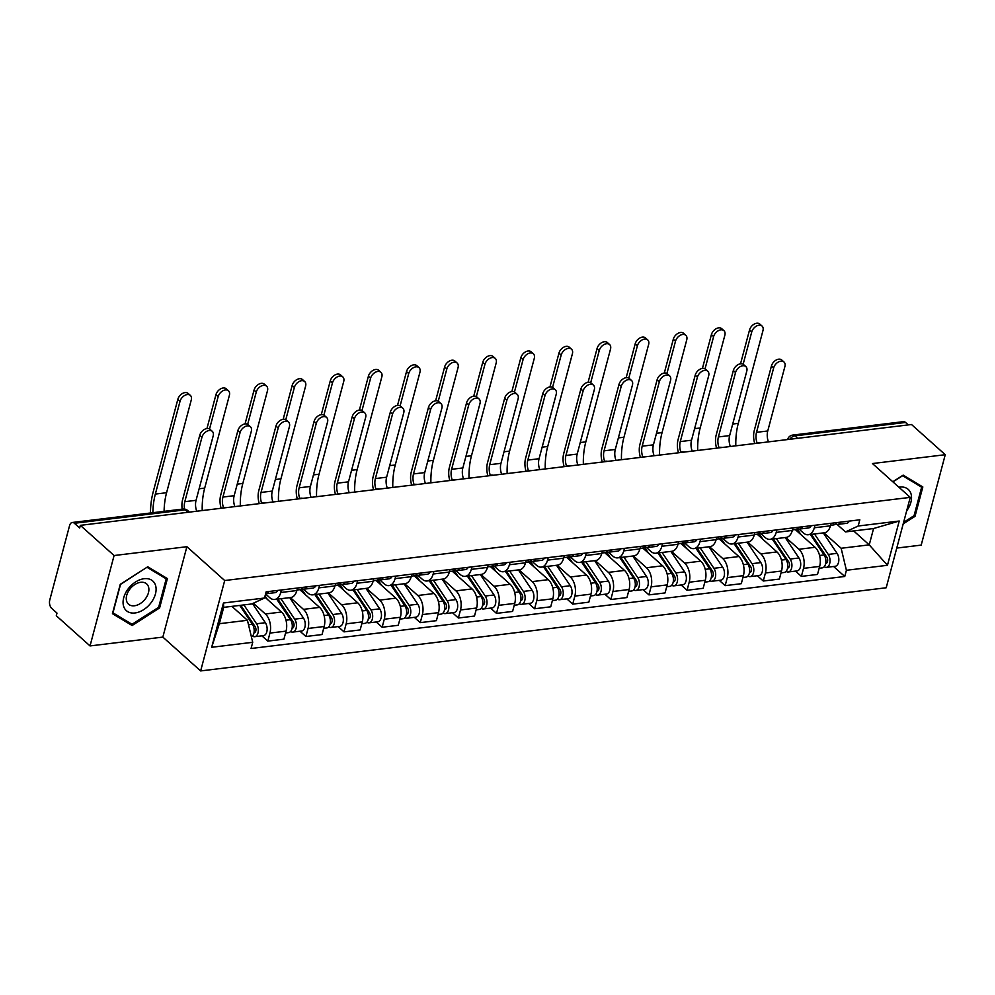 <?xml version="1.0" encoding="UTF-8"?>
<svg xmlns="http://www.w3.org/2000/svg" width="995" height="995" viewBox="0 0 995 995"><rect width="100%" height="100%" fill="white"/><g stroke="black" fill="none" stroke-linecap="round" stroke-linejoin="round"><path stroke-width="1.49" d="M896.769 548.071L921.196 545.111L945.25 454.703L911.507 424.517L80.346 525.348L114.089 555.533L90.035 645.929L162.844 637.098L200.642 670.928L886.197 587.771L910.251 497.376L224.696 580.533L186.886 546.703L114.089 555.533M90.035 645.929L56.292 615.743L56.989 613.107L51.74 608.405A6.107 3.619 -96.9 0 1 49.75 600.097L69.6 525.509A6.107 3.619 -96.9 0 1 72.249 522.487L182.931 509.054A6.107 3.619 83.1 0 1 185.07 509.85L74.389 523.27A6.107 3.619 -96.9 0 0 72.249 522.487M945.25 454.703L872.441 463.546L910.251 497.376M797.629 438.335L794.881 435.872A6.107 3.619 83.1 0 0 792.741 435.076L903.41 421.656A6.107 3.619 83.1 0 1 905.549 422.452L794.881 435.872A6.107 4.079 131.8 0 0 789.756 439.292M908.298 424.902L905.549 422.452M74.389 523.27L79.65 527.984L80.346 525.348M253.339 603.231L265.366 613.977A14.054 8.333 83.1 0 1 269.943 633.081L267.804 641.128L283.923 639.163L286.062 631.128A14.054 8.333 -96.9 0 0 281.485 612.024L264.757 597.05M274.632 599.475L290.751 597.51A14.054 8.333 -96.9 0 0 296.858 590.545L280.739 592.498A14.054 8.333 83.1 0 1 274.632 599.475A14.054 8.333 83.1 0 1 269.707 597.647L265.578 593.94M280.739 592.498L281.411 589.985M261.896 635.842L267.804 641.128M296.858 590.545L297.53 588.02M290.304 597.572L303.475 609.363A14.054 8.333 83.1 0 1 308.052 628.467L305.913 636.501L322.032 634.549L324.171 626.502A14.054 8.333 -96.9 0 0 319.606 607.398L299.781 589.674M319.519 585.358L318.848 587.871A14.054 8.333 83.1 0 1 312.741 594.848A14.054 8.333 83.1 0 1 307.828 593.02L303.463 589.115M300.005 631.216L305.913 636.501M312.741 594.848L328.872 592.896A14.054 8.333 -96.9 0 0 334.979 585.918L335.651 583.393M328.412 592.945L341.596 604.736A14.054 8.333 83.1 0 1 346.16 623.84L344.021 631.875L360.153 629.922L362.292 621.887A14.054 8.333 -96.9 0 0 357.715 602.783L337.902 585.048M357.64 580.732L356.969 583.257A14.054 8.333 83.1 0 1 350.862 590.222A14.054 8.333 83.1 0 1 345.937 588.393L341.583 584.5M338.126 626.589L344.021 631.875M350.862 590.222L366.981 588.269A14.054 8.333 -96.9 0 0 373.088 581.291L373.759 578.779M366.533 588.319L379.704 600.109A14.054 8.333 83.1 0 1 384.281 619.213L382.142 627.248L398.261 625.295L400.4 617.261A14.054 8.333 -96.9 0 0 395.836 598.157L376.01 580.421M395.749 576.105L395.077 578.63A14.054 8.333 83.1 0 1 388.97 585.607A14.054 8.333 83.1 0 1 384.058 583.766L379.692 579.874M376.234 621.974L382.142 627.248M388.97 585.607L405.102 583.642A14.054 8.333 -96.9 0 0 411.209 576.677L411.868 574.152M404.642 583.704L417.813 595.495A14.054 8.333 83.1 0 1 422.39 614.587L420.251 622.634L436.382 620.669L438.521 612.634A14.054 8.333 -96.9 0 0 433.944 593.53L414.131 575.806M433.857 571.491L433.186 574.003A14.054 8.333 83.1 0 1 427.079 580.981A14.054 8.333 83.1 0 1 422.166 579.152L417.813 575.247M414.343 617.348L420.251 622.634M427.079 580.981L443.21 579.028A14.054 8.333 -96.9 0 0 449.317 572.05L449.989 569.526M442.763 579.078L455.934 590.868A14.054 8.333 83.1 0 1 460.511 609.972L458.372 618.007L474.491 616.054L476.63 608.007A14.054 8.333 -96.9 0 0 472.053 588.916L452.24 571.18M471.978 566.864L471.307 569.376A14.054 8.333 83.1 0 1 465.2 576.354A14.054 8.333 83.1 0 1 460.275 574.525L455.921 570.632M452.464 612.721L458.372 618.007M465.2 576.354L481.319 574.401A14.054 8.333 -96.9 0 0 487.426 567.424L488.097 564.911M480.871 574.451L494.042 586.242A14.054 8.333 83.1 0 1 498.619 605.346L496.48 613.38L512.599 611.428L514.738 603.393A14.054 8.333 -96.9 0 0 510.174 584.289L490.348 566.553M510.087 562.237L509.415 564.762A14.054 8.333 83.1 0 1 503.308 571.727A14.054 8.333 83.1 0 1 498.395 569.899L494.03 566.006M490.572 608.094L496.48 613.38M503.308 571.727L519.44 569.774A14.054 8.333 -96.9 0 0 525.547 562.797L526.218 560.284M518.98 569.824L532.163 581.615A14.054 8.333 83.1 0 1 536.728 600.719L534.589 608.753L550.72 606.801L552.859 598.766A14.054 8.333 -96.9 0 0 548.282 579.662L528.469 561.926M548.195 557.61L547.536 560.135A14.054 8.333 83.1 0 1 541.429 567.113A14.054 8.333 83.1 0 1 536.504 565.284L532.151 561.379M528.693 603.48L534.589 608.753M541.429 567.113L557.548 565.148A14.054 8.333 -96.9 0 0 563.655 558.183L564.327 555.658M557.101 565.21L570.272 577A14.054 8.333 83.1 0 1 574.849 596.092L572.71 604.139L588.829 602.174L590.968 594.139A14.054 8.333 -96.9 0 0 586.391 575.035L566.578 557.312M586.316 552.996L585.645 555.508A14.054 8.333 83.1 0 1 579.538 562.486A14.054 8.333 83.1 0 1 574.625 560.658L570.259 556.752M566.802 598.853L572.71 604.139M579.538 562.486L595.657 560.533A14.054 8.333 -96.9 0 0 601.764 553.556L602.435 551.031M595.209 560.583L608.38 572.374A14.054 8.333 83.1 0 1 612.957 591.478L610.818 599.512L626.949 597.56L629.089 589.513A14.054 8.333 -96.9 0 0 624.512 570.421L604.699 552.685M624.425 548.369L623.753 550.882A14.054 8.333 83.1 0 1 617.646 557.859A14.054 8.333 83.1 0 1 612.733 556.031L608.38 552.138M604.91 594.226L610.818 599.512M617.646 557.859L633.778 555.906A14.054 8.333 -96.9 0 0 639.885 548.929L640.556 546.417M633.33 555.956L646.501 567.747A14.054 8.333 83.1 0 1 651.066 586.851L648.939 594.886L665.058 592.933L667.197 584.898A14.054 8.333 -96.9 0 0 662.62 565.794L642.807 548.058M662.546 543.743L661.874 546.267A14.054 8.333 83.1 0 1 655.767 553.232A14.054 8.333 83.1 0 1 650.842 551.404L646.489 547.511M643.031 589.6L648.939 594.886M655.767 553.232L671.886 551.28A14.054 8.333 -96.9 0 0 677.993 544.302L678.665 541.79M671.438 551.342L684.61 563.12A14.054 8.333 83.1 0 1 689.187 582.224L687.047 590.271L703.166 588.306L705.306 580.272A14.054 8.333 -96.9 0 0 700.741 561.168L680.916 543.432M700.654 539.116L699.982 541.641A14.054 8.333 83.1 0 1 693.876 548.618A14.054 8.333 83.1 0 1 688.963 546.79L684.597 542.884M681.14 584.985L687.047 590.271M693.876 548.618L710.007 546.653A14.054 8.333 -96.9 0 0 716.114 539.688L716.786 537.163M709.547 546.715L722.731 558.506A14.054 8.333 83.1 0 1 727.295 577.61L725.156 585.645L741.287 583.692L743.427 575.645A14.054 8.333 -96.9 0 0 738.85 556.541L719.037 538.817M738.763 534.502L738.103 537.014A14.054 8.333 83.1 0 1 731.997 543.991A14.054 8.333 83.1 0 1 727.071 542.163L722.718 538.258M719.261 580.359L725.156 585.645M731.997 543.991L748.116 542.039A14.054 8.333 -96.9 0 0 754.222 535.061L754.894 532.536M747.668 542.088L760.839 553.879A14.054 8.333 83.1 0 1 765.416 572.983L763.277 581.018L779.396 579.065L781.535 571.018A14.054 8.333 -96.9 0 0 776.958 551.926L757.145 534.191M776.884 529.875L776.212 532.4A14.054 8.333 83.1 0 1 770.105 539.365A14.054 8.333 83.1 0 1 765.192 537.536L760.827 533.643M757.369 575.732L763.277 581.018M770.105 539.365L786.224 537.412A14.054 8.333 -96.9 0 0 792.331 530.434L793.003 527.922M785.776 537.462L798.948 549.252A14.054 8.333 83.1 0 1 803.525 568.356L801.385 576.391L817.517 574.438L819.656 566.404A14.054 8.333 -96.9 0 0 815.079 547.3L795.266 529.564M814.992 525.248L814.32 527.773A14.054 8.333 83.1 0 1 808.214 534.738A14.054 8.333 83.1 0 1 803.301 532.91L798.948 529.017M795.478 571.105L801.385 576.391M808.214 534.738L824.345 532.785A14.054 8.333 -96.9 0 0 830.452 525.82L831.123 523.295M247.444 620.295L252.718 642.297L211.674 647.285L223.452 603.007L264.496 598.02L251.797 603.953L223.701 607.36L219.348 623.703L247.444 620.295L231.885 606.365M853.673 530.944L869.232 544.862L873.573 528.519L845.476 531.927L858.187 526.007L859.829 519.813L266.138 591.826L264.496 598.02M858.187 526.007L899.231 521.032L887.453 565.297L846.409 570.284L841.136 548.27L869.232 544.862L887.453 565.297M252.718 642.297L251.063 648.491L844.755 576.478L846.409 570.284M200.642 670.928L224.696 580.533M162.844 637.098L186.886 546.703M167.409 578.592L147.745 566.777L120.258 584.314L112.447 613.679L132.111 625.507L159.598 607.957L167.409 578.592M903.199 523.867L915.027 516.33L922.838 486.953L903.174 475.137L892.801 481.754M823.897 532.847L841.136 548.27M845.476 531.927L837.056 524.39M833.599 566.491L844.755 576.478M211.674 647.285L219.348 623.703M223.452 603.007L223.701 607.36M873.573 528.519L899.231 521.032M158.69 607.149L159.598 607.957M128.168 621.974L132.111 625.507M914.106 515.51L915.027 516.33M182.184 509.142A15.435 9.142 83.1 0 1 182.607 499.714L199.759 435.275A7.027 4.689 -48.2 0 1 204.323 429.467A7.027 4.689 -48.2 0 1 210.057 429.355L212.258 431.32A7.027 4.689 131.8 0 0 206.525 431.432A7.027 4.689 131.8 0 0 201.96 437.24L184.809 501.679A11.455 6.791 -96.9 0 0 184.56 509.079M184.809 501.679L196.052 500.323L213.191 435.885A7.027 4.689 131.8 0 0 212.258 431.32M265.628 593.766A7.637 4.527 -96.9 0 0 266.1 593.754A7.637 4.527 -96.9 0 0 268.849 591.503M266.1 593.754L274.894 592.684A7.637 4.527 -96.9 0 0 277.642 590.433M196.052 500.323A11.455 6.791 -96.9 0 0 196.749 511.219M150.456 512.997A58.966 34.949 83.1 0 1 153.143 492.102L177.831 399.343A7.027 4.689 -48.2 0 1 182.396 393.522A7.027 4.689 -48.2 0 1 188.13 393.423L190.343 395.388A7.027 4.689 131.8 0 0 184.597 395.5A7.027 4.689 131.8 0 0 180.033 401.308L155.344 494.08A54.999 32.586 -96.9 0 0 152.857 512.699M164.088 511.343A54.999 32.586 -96.9 0 1 166.588 492.712L191.276 399.94A7.027 4.689 131.8 0 0 190.343 395.388M239.72 605.42L252.407 624.275A7.637 4.527 83.1 0 1 251.436 636.937M250.093 620.83L253.004 623.43M240.79 605.283L255.106 626.564A3.669 2.177 83.1 0 1 255.902 630.407A3.669 2.177 83.1 0 1 254.198 632.77A3.669 2.177 83.1 0 1 253.986 632.783M243.875 604.91L256.561 623.778A7.637 4.527 83.1 0 1 258.227 631.8A7.637 4.527 83.1 0 1 254.67 636.713A7.637 4.527 83.1 0 1 252.494 636.103M252.519 603.617L265.354 622.708A7.637 4.527 83.1 0 1 267.021 630.731A7.637 4.527 83.1 0 1 263.464 635.643L254.67 636.713M221.139 508.258A15.435 9.142 83.1 0 1 220.716 495.087L237.867 430.648A7.027 4.689 -48.2 0 1 242.432 424.84A7.027 4.689 -48.2 0 1 248.178 424.728L250.379 426.706A7.027 4.689 131.8 0 0 244.646 426.805A7.027 4.689 131.8 0 0 240.069 432.626L222.93 497.052A11.455 6.791 -96.9 0 0 223.514 507.649M222.93 497.052L234.161 495.697L251.312 431.258A7.027 4.689 131.8 0 0 250.379 426.706M301.983 588.592L302.716 588.903A7.637 4.527 -96.9 0 0 304.221 589.139A7.637 4.527 -96.9 0 0 306.957 586.876M304.221 589.139L313.015 588.07A7.637 4.527 -96.9 0 0 315.751 585.819M297.007 590.01L300.067 589.637A7.637 4.527 -96.9 0 0 302.803 587.386M234.161 495.697A11.455 6.791 -96.9 0 0 234.87 506.604M259.26 503.644A15.435 9.142 83.1 0 1 258.837 490.46L275.976 426.022A7.027 4.689 -48.2 0 1 280.553 420.213A7.027 4.689 -48.2 0 1 286.286 420.101L288.488 422.079A7.027 4.689 131.8 0 0 282.754 422.191A7.027 4.689 131.8 0 0 278.19 427.999L261.038 492.438A11.455 6.791 -96.9 0 0 261.623 503.022M261.038 492.438L272.282 491.07L289.421 426.631A7.027 4.689 131.8 0 0 288.488 422.079M340.091 583.965L340.837 584.276A7.637 4.527 -96.9 0 0 342.33 584.513A7.637 4.527 -96.9 0 0 345.066 582.262M342.33 584.513L351.123 583.443A7.637 4.527 -96.9 0 0 353.872 581.192M335.116 585.383L338.176 585.01A7.637 4.527 -96.9 0 0 340.924 582.759M272.282 491.07A11.455 6.791 -96.9 0 0 272.978 501.978M123.554 606.067A19.863 13.258 131.8 0 0 143.578 609.711A19.863 13.258 131.8 0 0 155.618 585.607A19.863 13.258 131.8 0 0 135.594 581.963A19.863 13.258 131.8 0 0 123.554 606.067M126.601 601.042A13.594 9.079 131.8 0 0 128.517 604.176A13.594 9.079 131.8 0 0 142.422 601.975A13.594 9.079 131.8 0 0 148.553 587.038A13.594 9.079 131.8 0 0 146.651 583.903A13.594 9.079 131.8 0 0 132.733 586.105A13.594 9.079 131.8 0 0 126.601 601.042M147.16 567.386L166.215 578.841L158.653 607.298L132.024 624.288L112.957 612.833L120.532 584.376L146.999 567.249M162.956 575.918L166.215 578.841M906.669 510.858A19.863 13.258 131.8 0 0 911.047 493.968A19.863 13.258 131.8 0 0 898.858 487.177M902.428 475.61L921.644 487.202L914.069 515.659L903.609 522.338M918.373 484.279L921.644 487.202M892.95 481.891L902.589 475.747M206.948 428.534L215.94 394.716A7.027 4.689 -48.2 0 1 220.517 388.908A7.027 4.689 -48.2 0 1 226.251 388.796L228.452 390.774A7.027 4.689 131.8 0 0 222.718 390.873A7.027 4.689 131.8 0 0 218.141 396.682L209.547 428.982M202.221 510.559A54.999 32.586 -96.9 0 1 204.696 488.097L229.385 395.326A7.027 4.689 131.8 0 0 228.452 390.774M276.772 599.214L290.515 619.649A7.637 4.527 83.1 0 1 292.182 627.683A7.637 4.527 83.1 0 1 288.637 632.596L285.577 632.969M265.056 595.93L267.381 599.413M288.202 616.203L291.112 618.815M277.841 599.077L293.214 621.937A3.669 2.177 83.1 0 1 294.01 625.793A3.669 2.177 83.1 0 1 292.306 628.144A3.669 2.177 83.1 0 1 292.095 628.156M280.926 598.704L294.669 619.151A7.637 4.527 83.1 0 1 296.336 627.173A7.637 4.527 83.1 0 1 292.791 632.086A7.637 4.527 83.1 0 1 290.602 631.489M289.719 597.647L303.475 618.082A7.637 4.527 83.1 0 1 305.129 626.104A7.637 4.527 83.1 0 1 301.584 631.029L292.791 632.086M245.056 423.907L254.061 390.09A7.027 4.689 -48.2 0 1 258.625 384.281A7.027 4.689 -48.2 0 1 264.359 384.169L266.56 386.147A7.027 4.689 131.8 0 0 260.827 386.259A7.027 4.689 131.8 0 0 256.262 392.067L247.668 424.355M240.33 505.933A54.999 32.586 -96.9 0 1 242.817 483.471L267.493 390.699A7.027 4.689 131.8 0 0 266.56 386.147M314.88 594.587L328.636 615.034A7.637 4.527 83.1 0 1 330.29 623.057A7.637 4.527 83.1 0 1 326.746 627.969L323.686 628.342M301.584 588.965L305.502 594.786M326.31 611.589L329.221 614.189M315.95 594.463L331.323 617.31A3.669 2.177 83.1 0 1 332.131 621.166A3.669 2.177 83.1 0 1 330.427 623.529A3.669 2.177 83.1 0 1 330.216 623.529M319.034 594.09L332.79 614.524A7.637 4.527 83.1 0 1 334.444 622.547A7.637 4.527 83.1 0 1 330.9 627.472A7.637 4.527 83.1 0 1 328.723 626.862M327.828 593.02L341.583 613.455A7.637 4.527 83.1 0 1 343.238 621.489A7.637 4.527 83.1 0 1 339.693 626.402L330.9 627.472M297.368 499.017A15.435 9.142 83.1 0 1 296.945 485.834L314.097 421.407A7.027 4.689 -48.2 0 1 318.661 415.587A7.027 4.689 -48.2 0 1 324.395 415.487L326.609 417.452A7.027 4.689 131.8 0 0 320.863 417.564A7.027 4.689 131.8 0 0 316.298 423.372L299.147 487.811A11.455 6.791 -96.9 0 0 299.731 498.408M299.147 487.811L310.39 486.443L327.542 422.004A7.027 4.689 131.8 0 0 326.609 417.452M378.199 579.339L378.946 579.662A7.637 4.527 -96.9 0 0 380.438 579.886A7.637 4.527 -96.9 0 0 383.187 577.635M380.438 579.886L389.244 578.816A7.637 4.527 -96.9 0 0 391.98 576.565M373.237 580.757L376.297 580.396A7.637 4.527 -96.9 0 0 379.033 578.132M310.39 486.443A11.455 6.791 -96.9 0 0 311.087 497.351M335.477 494.391A15.435 9.142 83.1 0 1 335.066 481.219L352.205 416.781A7.027 4.689 -48.2 0 1 356.782 410.972A7.027 4.689 -48.2 0 1 362.516 410.86L364.717 412.838A7.027 4.689 131.8 0 0 358.984 412.937A7.027 4.689 131.8 0 0 354.407 418.746L337.268 483.184A11.455 6.791 -96.9 0 0 337.852 493.781M337.268 483.184L348.499 481.829L365.65 417.39A7.027 4.689 131.8 0 0 364.717 412.838M416.32 574.724L417.067 575.035A7.637 4.527 -96.9 0 0 418.559 575.259A7.637 4.527 -96.9 0 0 421.295 573.008M418.559 575.259L427.353 574.202A7.637 4.527 -96.9 0 0 430.089 571.938M411.345 576.142L414.405 575.769A7.637 4.527 -96.9 0 0 417.141 573.518M348.499 481.829A11.455 6.791 -96.9 0 0 349.208 492.724M373.598 489.776A15.435 9.142 83.1 0 1 373.175 476.593L390.326 412.154A7.027 4.689 -48.2 0 1 394.891 406.346A7.027 4.689 -48.2 0 1 400.624 406.234L402.826 408.211A7.027 4.689 131.8 0 0 397.092 408.323A7.027 4.689 131.8 0 0 392.527 414.131L375.376 478.57A11.455 6.791 -96.9 0 0 375.961 489.154M375.376 478.57L386.62 477.202L403.759 412.763A7.027 4.689 131.8 0 0 402.826 408.211M454.429 570.098L455.175 570.409A7.637 4.527 -96.9 0 0 456.668 570.645A7.637 4.527 -96.9 0 0 459.416 568.381M456.668 570.645L465.461 569.575A7.637 4.527 -96.9 0 0 468.21 567.324M449.454 571.516L452.514 571.142A7.637 4.527 -96.9 0 0 455.262 568.891M386.62 477.202A11.455 6.791 -96.9 0 0 387.316 488.11M283.165 419.293L292.169 385.463A7.027 4.689 -48.2 0 1 296.734 379.655A7.027 4.689 -48.2 0 1 302.48 379.543L304.681 381.52A7.027 4.689 131.8 0 0 298.948 381.632A7.027 4.689 131.8 0 0 294.371 387.441L285.776 419.741M278.451 501.318A54.999 32.586 -96.9 0 1 280.926 478.844L305.614 386.072A7.027 4.689 131.8 0 0 304.681 381.52M353.001 589.96L366.745 610.408A7.637 4.527 83.1 0 1 368.411 618.43A7.637 4.527 83.1 0 1 364.866 623.355L361.807 623.716M339.693 584.339L343.611 590.159M364.431 606.962L367.342 609.562M354.071 589.836L369.443 612.696A3.669 2.177 83.1 0 1 370.239 616.539A3.669 2.177 83.1 0 1 368.536 618.902A3.669 2.177 83.1 0 1 368.324 618.915M357.155 589.463L370.899 609.898A7.637 4.527 83.1 0 1 372.565 617.932A7.637 4.527 83.1 0 1 369.008 622.845A7.637 4.527 83.1 0 1 366.832 622.236M365.949 588.393L379.692 608.84A7.637 4.527 83.1 0 1 381.359 616.863A7.637 4.527 83.1 0 1 377.814 621.775L369.008 622.845M321.285 414.666L330.278 380.849A7.027 4.689 -48.2 0 1 334.855 375.028A7.027 4.689 -48.2 0 1 340.588 374.928L342.79 376.894A7.027 4.689 131.8 0 0 337.056 377.005A7.027 4.689 131.8 0 0 332.492 382.814L323.897 415.114M316.559 496.692A54.999 32.586 -96.9 0 1 319.047 474.217L343.723 381.458A7.027 4.689 131.8 0 0 342.79 376.894M391.11 585.346L404.865 605.781A7.637 4.527 83.1 0 1 406.52 613.815A7.637 4.527 83.1 0 1 402.975 618.728L399.915 619.101M377.814 579.712L381.732 585.533M402.54 602.336L405.45 604.935M392.179 585.209L407.552 608.069A3.669 2.177 83.1 0 1 408.348 611.925A3.669 2.177 83.1 0 1 406.644 614.276A3.669 2.177 83.1 0 1 406.445 614.288M395.264 584.836L409.02 605.283A7.637 4.527 83.1 0 1 410.674 613.306A7.637 4.527 83.1 0 1 407.129 618.218A7.637 4.527 83.1 0 1 404.94 617.621M404.057 583.766L417.813 604.214A7.637 4.527 83.1 0 1 419.467 612.236A7.637 4.527 83.1 0 1 415.922 617.149L407.129 618.218M359.394 410.039L368.399 376.222A7.027 4.689 -48.2 0 1 372.963 370.414A7.027 4.689 -48.2 0 1 378.697 370.302L380.911 372.279A7.027 4.689 131.8 0 0 375.165 372.379A7.027 4.689 131.8 0 0 370.6 378.187L362.006 410.487M354.68 492.065A54.999 32.586 -96.9 0 1 357.155 469.603L381.844 376.831A7.027 4.689 131.8 0 0 380.911 372.279M429.218 580.719L442.974 601.167A7.637 4.527 83.1 0 1 444.641 609.189A7.637 4.527 83.1 0 1 441.083 614.102L438.024 614.475M415.922 575.098L419.84 580.918M440.661 597.709L443.571 600.321M430.288 580.595L445.673 603.443A3.669 2.177 83.1 0 1 446.469 607.298A3.669 2.177 83.1 0 1 444.765 609.649A3.669 2.177 83.1 0 1 444.554 609.661M433.372 580.209L447.128 600.657A7.637 4.527 83.1 0 1 448.782 608.679A7.637 4.527 83.1 0 1 445.238 613.604A7.637 4.527 83.1 0 1 443.061 612.995M442.166 579.152L455.921 599.587A7.637 4.527 83.1 0 1 457.588 607.609A7.637 4.527 83.1 0 1 454.031 612.534L445.238 613.604M411.706 485.15A15.435 9.142 83.1 0 1 411.283 471.966L428.435 407.527A7.027 4.689 -48.2 0 1 432.999 401.719A7.027 4.689 -48.2 0 1 438.745 401.607L440.947 403.584A7.027 4.689 131.8 0 0 435.213 403.696A7.027 4.689 131.8 0 0 430.636 409.505L413.497 473.943A11.455 6.791 -96.9 0 0 414.082 484.528M413.497 473.943L424.728 472.575L441.879 408.137A7.027 4.689 131.8 0 0 440.947 403.584M492.55 565.471L493.284 565.782A7.637 4.527 -96.9 0 0 494.789 566.018A7.637 4.527 -96.9 0 0 497.525 563.767M494.789 566.018L503.582 564.949A7.637 4.527 -96.9 0 0 506.318 562.697M487.575 566.889L490.635 566.516A7.637 4.527 -96.9 0 0 493.371 564.264M424.728 472.575A11.455 6.791 -96.9 0 0 425.437 483.483M397.515 405.413L406.507 371.595A7.027 4.689 -48.2 0 1 411.072 365.787A7.027 4.689 -48.2 0 1 416.818 365.675L419.019 367.652A7.027 4.689 131.8 0 0 413.286 367.764A7.027 4.689 131.8 0 0 408.709 373.573L400.114 405.86M392.789 487.438A54.999 32.586 -96.9 0 1 395.264 464.976L419.952 372.205A7.027 4.689 131.8 0 0 419.019 367.652M467.339 576.093L481.082 596.54A7.637 4.527 83.1 0 1 482.749 604.562A7.637 4.527 83.1 0 1 479.204 609.475L476.145 609.848M454.043 570.471L457.949 576.292M478.769 593.095L481.679 595.694M468.409 575.968L483.781 598.816A3.669 2.177 83.1 0 1 484.577 602.671A3.669 2.177 83.1 0 1 482.873 605.035A3.669 2.177 83.1 0 1 482.662 605.035M471.493 575.595L485.237 596.03A7.637 4.527 83.1 0 1 486.903 604.064A7.637 4.527 83.1 0 1 483.359 608.977A7.637 4.527 83.1 0 1 481.17 608.368M480.286 574.525L494.03 594.973A7.637 4.527 83.1 0 1 495.697 602.995A7.637 4.527 83.1 0 1 492.152 607.908L483.359 608.977M449.827 480.523A15.435 9.142 83.1 0 1 449.404 467.351L466.543 402.913A7.027 4.689 -48.2 0 1 471.12 397.092A7.027 4.689 -48.2 0 1 476.854 396.993L479.055 398.958A7.027 4.689 131.8 0 0 473.321 399.07A7.027 4.689 131.8 0 0 468.757 404.878L451.606 469.317A11.455 6.791 -96.9 0 0 452.19 479.913M451.606 469.317L462.849 467.948L479.988 403.522A7.027 4.689 131.8 0 0 479.055 398.958M530.658 560.844L531.405 561.168A7.637 4.527 -96.9 0 0 532.897 561.391A7.637 4.527 -96.9 0 0 535.633 559.14M532.897 561.391L541.69 560.322A7.637 4.527 -96.9 0 0 544.439 558.071M525.683 562.262L528.743 561.901A7.637 4.527 -96.9 0 0 531.479 559.638M462.849 467.948A11.455 6.791 -96.9 0 0 463.546 478.856M435.623 400.798L444.628 366.968A7.027 4.689 -48.2 0 1 449.193 361.16A7.027 4.689 -48.2 0 1 454.926 361.061L457.128 363.026A7.027 4.689 131.8 0 0 451.394 363.138A7.027 4.689 131.8 0 0 446.83 368.946L438.235 401.246M430.897 482.824A54.999 32.586 -96.9 0 1 433.385 460.349L458.061 367.578A7.027 4.689 131.8 0 0 457.128 363.026M505.448 571.478L519.203 591.913A7.637 4.527 83.1 0 1 520.858 599.935A7.637 4.527 83.1 0 1 517.313 604.861L514.253 605.221M492.152 565.844L496.07 571.665M516.878 588.468L519.788 591.067M506.517 571.341L521.89 594.202A3.669 2.177 83.1 0 1 522.686 598.045A3.669 2.177 83.1 0 1 520.994 600.408A3.669 2.177 83.1 0 1 520.783 600.42M509.602 570.968L523.358 591.416A7.637 4.527 83.1 0 1 525.012 599.438A7.637 4.527 83.1 0 1 521.467 604.351A7.637 4.527 83.1 0 1 519.29 603.741M518.395 569.899L532.151 590.346A7.637 4.527 83.1 0 1 533.805 598.368A7.637 4.527 83.1 0 1 530.26 603.281L521.467 604.351M487.936 475.896A15.435 9.142 83.1 0 1 487.513 462.725L504.664 398.286A7.027 4.689 -48.2 0 1 509.229 392.478A7.027 4.689 -48.2 0 1 514.962 392.366L517.176 394.343A7.027 4.689 131.8 0 0 511.43 394.443A7.027 4.689 131.8 0 0 506.865 400.251L489.714 464.69A11.455 6.791 -96.9 0 0 490.299 475.287M489.714 464.69L500.958 463.334L518.109 398.896A7.027 4.689 131.8 0 0 517.176 394.343M568.767 556.23L569.513 556.541A7.637 4.527 -96.9 0 0 571.006 556.765A7.637 4.527 -96.9 0 0 573.754 554.513M571.006 556.765L579.811 555.707A7.637 4.527 -96.9 0 0 582.548 553.444M563.792 557.648L566.851 557.275A7.637 4.527 -96.9 0 0 569.6 555.023M500.958 463.334A11.455 6.791 -96.9 0 0 501.654 474.242M473.732 396.172L482.737 362.354A7.027 4.689 -48.2 0 1 487.301 356.546A7.027 4.689 -48.2 0 1 493.035 356.434L495.249 358.399A7.027 4.689 131.8 0 0 489.503 358.511A7.027 4.689 131.8 0 0 484.938 364.319L476.344 396.619M469.018 478.197A54.999 32.586 -96.9 0 1 471.493 455.722L496.182 362.964A7.027 4.689 131.8 0 0 495.249 358.399M543.568 566.851L557.312 587.286A7.637 4.527 83.1 0 1 558.979 595.321A7.637 4.527 83.1 0 1 555.421 600.234L552.362 600.607M530.26 561.217L534.178 567.038M554.999 583.841L557.909 586.453M544.638 566.715L560.011 589.575A3.669 2.177 83.1 0 1 560.807 593.43A3.669 2.177 83.1 0 1 559.103 595.781A3.669 2.177 83.1 0 1 558.891 595.794M547.71 566.342L561.466 586.789A7.637 4.527 83.1 0 1 563.133 594.811A7.637 4.527 83.1 0 1 559.576 599.724A7.637 4.527 83.1 0 1 557.399 599.127M556.516 565.272L570.259 585.719A7.637 4.527 83.1 0 1 571.926 593.741A7.637 4.527 83.1 0 1 568.381 598.667L559.576 599.724M526.044 471.282A15.435 9.142 83.1 0 1 525.634 458.098L542.772 393.659A7.027 4.689 -48.2 0 1 547.349 387.851A7.027 4.689 -48.2 0 1 553.083 387.739L555.285 389.717A7.027 4.689 131.8 0 0 549.551 389.829A7.027 4.689 131.8 0 0 544.974 395.637L527.835 460.076A11.455 6.791 -96.9 0 0 528.42 470.66M527.835 460.076L539.066 458.707L556.217 394.269A7.027 4.689 131.8 0 0 555.285 389.717M606.888 551.603L607.634 551.914A7.637 4.527 -96.9 0 0 609.127 552.15A7.637 4.527 -96.9 0 0 611.863 549.887M609.127 552.15L617.92 551.081A7.637 4.527 -96.9 0 0 620.656 548.83M601.913 553.021L604.972 552.648A7.637 4.527 -96.9 0 0 607.709 550.397M539.066 458.707A11.455 6.791 -96.9 0 0 539.775 469.615M511.853 391.545L520.845 357.727A7.027 4.689 -48.2 0 1 525.422 351.919A7.027 4.689 -48.2 0 1 531.156 351.807L533.357 353.785A7.027 4.689 131.8 0 0 527.624 353.884A7.027 4.689 131.8 0 0 523.059 359.692L514.465 391.993M507.127 473.57A54.999 32.586 -96.9 0 1 509.602 451.108L534.29 358.337A7.027 4.689 131.8 0 0 533.357 353.785M581.677 562.225L595.433 582.672A7.637 4.527 83.1 0 1 597.087 590.694A7.637 4.527 83.1 0 1 593.542 595.607L590.483 595.98M568.381 556.603L572.299 562.424M593.107 579.214L596.017 581.826M582.747 562.1L598.119 584.948A3.669 2.177 83.1 0 1 598.915 588.804A3.669 2.177 83.1 0 1 597.211 591.167A3.669 2.177 83.1 0 1 597.012 591.167M585.831 561.727L599.587 582.162A7.637 4.527 83.1 0 1 601.241 590.184A7.637 4.527 83.1 0 1 597.697 595.11A7.637 4.527 83.1 0 1 595.507 594.5M594.624 560.658L608.38 581.092A7.637 4.527 83.1 0 1 610.034 589.127A7.637 4.527 83.1 0 1 606.49 594.04L597.697 595.11M564.165 466.655A15.435 9.142 83.1 0 1 563.742 453.471L580.893 389.033A7.027 4.689 -48.2 0 1 585.458 383.224A7.027 4.689 -48.2 0 1 591.192 383.125L593.393 385.09A7.027 4.689 131.8 0 0 587.659 385.202A7.027 4.689 131.8 0 0 583.095 391.01L565.944 455.449A11.455 6.791 -96.9 0 0 566.528 466.046M565.944 455.449L577.187 454.081L594.326 389.642A7.027 4.689 131.8 0 0 593.393 385.09M644.996 546.976L645.743 547.3A7.637 4.527 -96.9 0 0 647.235 547.524A7.637 4.527 -96.9 0 0 649.984 545.272M647.235 547.524L656.028 546.454A7.637 4.527 -96.9 0 0 658.777 544.203M640.021 548.394L643.081 548.021A7.637 4.527 -96.9 0 0 645.83 545.77M577.187 454.081A11.455 6.791 -96.9 0 0 577.884 464.988M549.961 386.918L558.966 353.101A7.027 4.689 -48.2 0 1 563.531 347.292A7.027 4.689 -48.2 0 1 569.264 347.18L571.466 349.158A7.027 4.689 131.8 0 0 565.732 349.27A7.027 4.689 131.8 0 0 561.168 355.078L552.573 387.378M545.248 468.943A54.999 32.586 -96.9 0 1 547.723 446.481L572.411 353.71A7.027 4.689 131.8 0 0 571.466 349.158M619.785 557.598L633.541 578.045A7.637 4.527 83.1 0 1 635.208 586.067A7.637 4.527 83.1 0 1 631.651 590.98L628.591 591.353M606.49 551.976L610.408 557.797M631.228 574.6L634.126 577.199M620.855 557.474L636.24 580.321A3.669 2.177 83.1 0 1 637.036 584.177A3.669 2.177 83.1 0 1 635.332 586.54A3.669 2.177 83.1 0 1 635.121 586.54M623.94 557.101L637.696 577.535A7.637 4.527 83.1 0 1 639.35 585.57A7.637 4.527 83.1 0 1 635.805 590.483A7.637 4.527 83.1 0 1 633.628 589.873M632.733 556.031L646.489 576.478A7.637 4.527 83.1 0 1 648.155 584.5A7.637 4.527 83.1 0 1 644.598 589.413L635.805 590.483M602.274 462.028A15.435 9.142 83.1 0 1 601.851 448.857L619.002 384.418A7.027 4.689 -48.2 0 1 623.567 378.61A7.027 4.689 -48.2 0 1 629.313 378.498L631.514 380.463A7.027 4.689 131.8 0 0 625.768 380.575A7.027 4.689 131.8 0 0 621.203 386.383L604.064 450.822A11.455 6.791 -96.9 0 0 604.637 461.419M604.064 450.822L615.296 449.466L632.447 385.028A7.027 4.689 131.8 0 0 631.514 380.463M683.117 542.362L683.851 542.673A7.637 4.527 -96.9 0 0 685.356 542.897A7.637 4.527 -96.9 0 0 688.092 540.646M685.356 542.897L694.149 541.827A7.637 4.527 -96.9 0 0 696.886 539.576M678.142 543.78L681.202 543.407A7.637 4.527 -96.9 0 0 683.938 541.143M615.296 449.466A11.455 6.791 -96.9 0 0 615.992 460.362M588.082 382.304L597.075 348.474A7.027 4.689 -48.2 0 1 601.639 342.666A7.027 4.689 -48.2 0 1 607.385 342.566L609.587 344.531A7.027 4.689 131.8 0 0 603.853 344.643A7.027 4.689 131.8 0 0 599.276 350.451L590.682 382.752M583.356 464.329A54.999 32.586 -96.9 0 1 585.831 441.855L610.52 349.083A7.027 4.689 131.8 0 0 609.587 344.531M657.906 552.984L671.65 573.418A7.637 4.527 83.1 0 1 673.317 581.441A7.637 4.527 83.1 0 1 669.772 586.366L666.712 586.727M644.611 547.349L648.516 553.17M669.336 569.973L672.247 572.573M658.976 552.847L674.349 575.707A3.669 2.177 83.1 0 1 675.145 579.55A3.669 2.177 83.1 0 1 673.441 581.913A3.669 2.177 83.1 0 1 673.229 581.926M662.061 552.474L675.804 572.921A7.637 4.527 83.1 0 1 677.471 580.943A7.637 4.527 83.1 0 1 673.926 585.856A7.637 4.527 83.1 0 1 671.737 585.247M670.854 551.404L684.597 571.851A7.637 4.527 83.1 0 1 686.264 579.874A7.637 4.527 83.1 0 1 682.719 584.786L673.926 585.856M640.394 457.401A15.435 9.142 83.1 0 1 639.972 444.23L657.11 379.791A7.027 4.689 -48.2 0 1 661.687 373.983A7.027 4.689 -48.2 0 1 667.421 373.871L669.623 375.849A7.027 4.689 131.8 0 0 663.889 375.948A7.027 4.689 131.8 0 0 659.324 381.769L642.173 446.195A11.455 6.791 -96.9 0 0 642.758 456.792M642.173 446.195L653.416 444.84L670.555 380.401A7.027 4.689 131.8 0 0 669.623 375.849M721.226 537.735L721.972 538.046A7.637 4.527 -96.9 0 0 723.464 538.27A7.637 4.527 -96.9 0 0 726.201 536.019M723.464 538.27L732.258 537.213A7.637 4.527 -96.9 0 0 735.006 534.949M716.251 539.153L719.31 538.78A7.637 4.527 -96.9 0 0 722.047 536.529M653.416 444.84A11.455 6.791 -96.9 0 0 654.113 455.747M626.191 377.677L635.183 343.86A7.027 4.689 -48.2 0 1 639.76 338.051A7.027 4.689 -48.2 0 1 645.494 337.939L647.695 339.904A7.027 4.689 131.8 0 0 641.962 340.016A7.027 4.689 131.8 0 0 637.397 345.825L628.803 378.125M621.465 459.702A54.999 32.586 -96.9 0 1 623.952 437.24L648.628 344.469A7.027 4.689 131.8 0 0 647.695 339.904M696.015 548.357L709.771 568.792A7.637 4.527 83.1 0 1 711.425 576.826A7.637 4.527 83.1 0 1 707.88 581.739L704.821 582.112M682.719 542.723L686.637 548.556M707.445 565.347L710.355 567.958M697.085 548.22L712.457 571.08A3.669 2.177 83.1 0 1 713.253 574.936A3.669 2.177 83.1 0 1 711.562 577.287A3.669 2.177 83.1 0 1 711.35 577.299M700.169 547.847L713.925 568.294A7.637 4.527 83.1 0 1 715.579 576.316A7.637 4.527 83.1 0 1 712.034 581.229A7.637 4.527 83.1 0 1 709.858 580.632M708.962 546.79L722.718 567.225A7.637 4.527 83.1 0 1 724.372 575.247A7.637 4.527 83.1 0 1 720.828 580.172L712.034 581.229M678.503 452.787A15.435 9.142 83.1 0 1 678.08 439.603L695.231 375.165A7.027 4.689 -48.2 0 1 699.796 369.356A7.027 4.689 -48.2 0 1 705.53 369.244L707.743 371.222A7.027 4.689 131.8 0 0 701.997 371.334A7.027 4.689 131.8 0 0 697.433 377.142L680.282 441.581A11.455 6.791 -96.9 0 0 680.866 452.165M680.282 441.581L691.525 440.213L708.676 375.774A7.027 4.689 131.8 0 0 707.743 371.222M759.334 533.109L760.08 533.419A7.637 4.527 -96.9 0 0 761.573 533.656A7.637 4.527 -96.9 0 0 764.322 531.392M761.573 533.656L770.379 532.586A7.637 4.527 -96.9 0 0 773.115 530.335M754.359 534.526L757.419 534.153A7.637 4.527 -96.9 0 0 760.168 531.902M691.525 440.213A11.455 6.791 -96.9 0 0 692.221 451.121M664.299 373.05L673.304 339.233A7.027 4.689 -48.2 0 1 677.869 333.424A7.027 4.689 -48.2 0 1 683.602 333.313L685.816 335.29A7.027 4.689 131.8 0 0 680.07 335.39A7.027 4.689 131.8 0 0 675.505 341.21L666.911 373.498M659.586 455.076A54.999 32.586 -96.9 0 1 662.061 432.614L686.749 339.842A7.027 4.689 131.8 0 0 685.816 335.29M734.136 543.73L747.879 564.177A7.637 4.527 83.1 0 1 749.546 572.2A7.637 4.527 83.1 0 1 745.989 577.112L742.929 577.486M720.828 538.108L724.746 543.929M745.566 560.732L748.476 563.332M735.205 543.606L750.578 566.453A3.669 2.177 83.1 0 1 751.374 570.309A3.669 2.177 83.1 0 1 749.67 572.672A3.669 2.177 83.1 0 1 749.459 572.672M738.278 543.233L752.033 563.667A7.637 4.527 83.1 0 1 753.7 571.69A7.637 4.527 83.1 0 1 750.143 576.615A7.637 4.527 83.1 0 1 747.966 576.005M747.083 542.163L760.827 562.598A7.637 4.527 83.1 0 1 762.493 570.632A7.637 4.527 83.1 0 1 758.949 575.545L750.143 576.615M716.611 448.16A15.435 9.142 83.1 0 1 716.201 434.977L733.34 370.538A7.027 4.689 -48.2 0 1 737.904 364.73A7.027 4.689 -48.2 0 1 743.651 364.63L745.852 366.595A7.027 4.689 131.8 0 0 740.118 366.707A7.027 4.689 131.8 0 0 735.541 372.516L718.402 436.954A11.455 6.791 -96.9 0 0 718.987 447.551M718.402 436.954L729.633 435.586L746.785 371.147A7.027 4.689 131.8 0 0 745.852 366.595M797.455 528.482L798.201 528.805A7.637 4.527 -96.9 0 0 799.694 529.029A7.637 4.527 -96.9 0 0 802.43 526.778M799.694 529.029L808.487 527.959A7.637 4.527 -96.9 0 0 811.223 525.708M792.48 529.9L795.54 529.527A7.637 4.527 -96.9 0 0 798.276 527.275M729.633 435.586A11.455 6.791 -96.9 0 0 730.342 446.494M702.42 368.424L711.413 334.606A7.027 4.689 -48.2 0 1 715.99 328.798A7.027 4.689 -48.2 0 1 721.723 328.686L723.925 330.663A7.027 4.689 131.8 0 0 718.191 330.775A7.027 4.689 131.8 0 0 713.614 336.584L705.032 368.884M697.694 450.449A54.999 32.586 -96.9 0 1 700.169 427.987L724.857 335.215A7.027 4.689 131.8 0 0 723.925 330.663M772.244 539.103L786 559.551A7.637 4.527 83.1 0 1 787.654 567.573A7.637 4.527 83.1 0 1 784.11 572.486L781.05 572.859M758.949 533.482L762.866 539.302M783.674 556.106L786.585 558.705M773.314 538.979L788.687 561.827A3.669 2.177 83.1 0 1 789.483 565.682A3.669 2.177 83.1 0 1 787.779 568.045A3.669 2.177 83.1 0 1 787.58 568.058M776.398 538.606L790.142 559.041A7.637 4.527 83.1 0 1 791.809 567.075A7.637 4.527 83.1 0 1 788.264 571.988A7.637 4.527 83.1 0 1 786.075 571.379M785.192 537.536L798.948 557.984A7.637 4.527 83.1 0 1 800.602 566.006A7.637 4.527 83.1 0 1 797.057 570.919L788.264 571.988M754.732 443.534A15.435 9.142 83.1 0 1 754.309 430.362L771.461 365.924A7.027 4.689 -48.2 0 1 776.025 360.115A7.027 4.689 -48.2 0 1 781.759 360.003L783.961 361.969A7.027 4.689 131.8 0 0 778.227 362.08A7.027 4.689 131.8 0 0 773.662 367.889L756.511 432.327A11.455 6.791 -96.9 0 0 757.096 442.924M756.511 432.327L767.754 430.972L784.893 366.533A7.027 4.689 131.8 0 0 783.961 361.969M835.564 523.867L836.31 524.178A7.637 4.527 -96.9 0 0 837.802 524.402A7.637 4.527 -96.9 0 0 840.551 522.151M837.802 524.402L846.596 523.333A7.637 4.527 -96.9 0 0 849.344 521.081M830.589 525.285L833.648 524.912A7.637 4.527 -96.9 0 0 836.397 522.661M767.754 430.972A11.455 6.791 -96.9 0 0 768.451 441.867M740.529 363.809L749.533 329.992A7.027 4.689 -48.2 0 1 754.098 324.171A7.027 4.689 -48.2 0 1 759.832 324.071L762.033 326.037A7.027 4.689 131.8 0 0 756.299 326.149A7.027 4.689 131.8 0 0 751.735 331.957L743.141 364.257M735.815 445.835A54.999 32.586 -96.9 0 1 738.29 423.36L762.966 330.589A7.027 4.689 131.8 0 0 762.033 326.037M810.353 534.489L824.109 554.924A7.637 4.527 83.1 0 1 825.763 562.946A7.637 4.527 83.1 0 1 822.218 567.871L819.159 568.244M797.057 528.855L800.975 534.676M821.783 551.479L824.693 554.078M811.422 534.352L826.808 557.212A3.669 2.177 83.1 0 1 827.604 561.056A3.669 2.177 83.1 0 1 825.9 563.419A3.669 2.177 83.1 0 1 825.688 563.431M814.507 533.979L828.263 554.426A7.637 4.527 83.1 0 1 829.917 562.449A7.637 4.527 83.1 0 1 826.372 567.361A7.637 4.527 83.1 0 1 824.196 566.752M823.3 532.91L837.056 553.357A7.637 4.527 83.1 0 1 838.723 561.379A7.637 4.527 83.1 0 1 835.166 566.292L826.372 567.361M815.079 547.3L798.948 549.252M776.958 551.926L760.839 553.879M738.85 556.541L722.731 558.506M700.741 561.168L684.61 563.12M662.62 565.794L646.501 567.747M624.512 570.421L608.38 572.374M586.391 575.035L570.272 577M548.282 579.662L532.163 581.615M510.174 584.289L494.042 586.242M472.053 588.916L455.934 590.868M433.944 593.53L417.813 595.495M395.836 598.157L379.704 600.109M357.715 602.783L341.596 604.736M319.606 607.398L303.475 609.363M281.485 612.024L265.366 613.977M792.331 530.434L776.212 532.4M754.222 535.061L738.103 537.014M716.114 539.688L699.982 541.641M677.993 544.302L661.874 546.267M639.885 548.929L623.753 550.882M601.764 553.556L585.645 555.508M563.655 558.183L547.536 560.135M525.547 562.797L509.415 564.762M487.426 567.424L471.307 569.376M449.317 572.05L433.186 574.003M411.209 576.677L395.077 578.63M373.088 581.291L356.969 583.257M334.979 585.918L318.848 587.871M830.452 525.82L814.32 527.773M781.535 571.018L765.416 572.983M743.427 575.645L727.295 577.61M705.306 580.272L689.187 582.224M667.197 584.898L651.066 586.851M629.089 589.513L612.957 591.478M590.968 594.139L574.849 596.092M552.859 598.766L536.728 600.719M514.738 603.393L498.619 605.346M476.63 608.007L460.511 609.972M438.521 612.634L422.39 614.587M400.4 617.261L384.281 619.213M362.292 621.887L346.16 623.84M324.171 626.502L308.052 628.467M286.062 631.128L269.943 633.081M819.656 566.404L803.525 568.356M189.46 512.114L187.732 510.572A6.107 4.079 131.8 0 0 185.07 509.85L187.806 512.313M201.96 437.24L199.759 435.275M180.033 401.308L177.831 399.343M252.407 624.275L248.514 624.748M255.329 631.999L254.086 632.148M265.354 622.708L256.561 623.778M166.588 492.712L155.344 494.08M240.069 432.626L237.867 430.648M278.19 427.999L275.976 426.022M218.141 396.682L215.94 394.716M290.515 619.649L285.988 620.208M293.438 627.385L292.207 627.534M303.475 618.082L294.669 619.151M204.696 488.097L199.124 488.769M256.262 392.067L254.061 390.09M328.636 615.034L324.096 615.582M331.559 622.758L330.315 622.907M341.583 613.455L332.79 614.524M242.817 483.471L237.233 484.142M316.298 423.372L314.097 421.407M354.407 418.746L352.205 416.781M392.527 414.131L390.326 412.154M294.371 387.441L292.169 385.463M366.745 610.408L362.205 610.955M369.667 618.131L368.424 618.281M379.692 608.84L370.899 609.898M280.926 478.844L275.354 479.528M332.492 382.814L330.278 380.849M404.865 605.781L400.326 606.341M407.776 613.505L406.545 613.654M417.813 604.214L409.02 605.283M319.047 474.217L313.462 474.901M370.6 378.187L368.399 376.222M442.974 601.167L438.434 601.714M445.897 608.89L444.653 609.039M455.921 599.587L447.128 600.657M357.155 469.603L351.583 470.274M430.636 409.505L428.435 407.527M408.709 373.573L406.507 371.595M481.082 596.54L476.555 597.087M484.005 604.263L482.774 604.413M494.03 594.973L485.237 596.03M395.264 464.976L389.692 465.648M468.757 404.878L466.543 402.913M446.83 368.946L444.628 366.968M519.203 591.913L514.664 592.46M522.126 599.637L520.882 599.786M532.151 590.346L523.358 591.416M433.385 460.349L427.8 461.033M506.865 400.251L504.664 398.286M484.938 364.319L482.737 362.354M557.312 587.286L552.772 587.846M560.235 595.01L558.991 595.159M570.259 585.719L561.466 586.789M471.493 455.722L465.921 456.406M544.974 395.637L542.772 393.659M523.059 359.692L520.845 357.727M595.433 582.672L590.893 583.219M598.343 590.396L597.112 590.545M608.38 581.092L599.587 582.162M509.602 451.108L504.03 451.78M583.095 391.01L580.893 389.033M561.168 355.078L558.966 353.101M633.541 578.045L629.002 578.592M636.464 585.769L635.22 585.918M646.489 576.478L637.696 577.535M547.723 446.481L542.151 447.153M621.203 386.383L619.002 384.418M599.276 350.451L597.075 348.474M671.65 573.418L667.123 573.966M674.573 581.142L673.341 581.291M684.597 571.851L675.804 572.921M585.831 441.855L580.259 442.539M659.324 381.769L657.11 379.791M637.397 345.825L635.183 343.86M709.771 568.792L705.231 569.351M712.694 576.515L711.45 576.677M722.718 567.225L713.925 568.294M623.952 437.24L618.368 437.912M697.433 377.142L695.231 375.165M675.505 341.21L673.304 339.233M747.879 564.177L743.34 564.725M750.802 571.901L749.558 572.05M760.827 562.598L752.033 563.667M662.061 432.614L656.489 433.285M735.541 372.516L733.34 370.538M713.614 336.584L711.413 334.606M786 559.551L781.461 560.098M788.911 567.274L787.679 567.424M798.948 557.984L790.142 559.041M700.169 427.987L694.597 428.658M773.662 367.889L771.461 365.924M751.735 331.957L749.533 329.992M824.109 554.924L819.569 555.471M827.032 562.648L825.788 562.797M837.056 553.357L828.263 554.426M738.29 423.36L732.706 424.044M226.624 507.599A6.107 6.107 0 0 0 222.333 508.122M264.745 502.972A6.107 6.107 0 0 0 260.441 503.495M302.853 498.358A6.107 6.107 0 0 0 298.55 498.868M340.962 493.731A6.107 6.107 0 0 0 336.671 494.254M379.083 489.105A6.107 6.107 0 0 0 374.779 489.627M417.191 484.478A6.107 6.107 0 0 0 412.9 485M455.312 479.864A6.107 6.107 0 0 0 451.009 480.386M493.421 475.237A6.107 6.107 0 0 0 489.117 475.759M531.529 470.61A6.107 6.107 0 0 0 527.238 471.132M569.65 465.983A6.107 6.107 0 0 0 565.347 466.506M607.758 461.369A6.107 6.107 0 0 0 603.467 461.891M645.879 456.742A6.107 6.107 0 0 0 641.576 457.265M683.988 452.116A6.107 6.107 0 0 0 679.684 452.638M722.096 447.489A6.107 6.107 0 0 0 717.805 448.011M760.217 442.874A6.107 6.107 0 0 0 755.914 443.397M792.741 435.076A6.107 6.107 0 0 0 787.58 439.554M187.732 510.572A6.107 6.107 0 0 0 182.931 509.054"/></g></svg>
